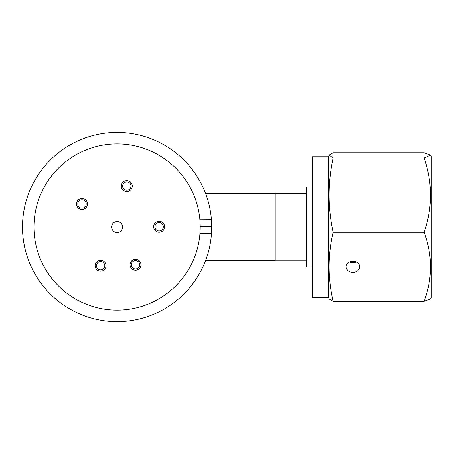<?xml version="1.0" encoding="UTF-8"?>
<svg xmlns="http://www.w3.org/2000/svg" width="454" height="454" viewBox="0 0 454 454"><rect width="100%" height="100%" fill="white"/><g stroke="black" fill="none" stroke-linecap="round" stroke-linejoin="round"><path stroke-width="0.68" d="M104.255 267.786A4.188 4.188 0 0 1 98.546 269.37A4.188 4.188 0 0 1 96.969 263.655A4.188 4.188 0 0 1 102.678 262.077A4.188 4.188 0 0 1 104.255 267.786M130.803 187.247A4.188 4.188 0 0 1 125.605 190.095A4.188 4.188 0 0 1 122.756 184.903A4.188 4.188 0 0 1 127.954 182.054A4.188 4.188 0 0 1 130.803 187.247M163.094 228.095A4.188 4.188 0 0 1 157.782 230.717A4.188 4.188 0 0 1 155.154 225.405A4.188 4.188 0 0 1 160.466 222.783A4.188 4.188 0 0 1 163.094 228.095M139.537 265.948A4.188 4.188 0 0 1 134.344 268.796A4.188 4.188 0 0 1 131.495 263.604A4.188 4.188 0 0 1 136.688 260.749A4.188 4.188 0 0 1 139.537 265.948M86.027 205.168A4.188 4.188 0 0 1 80.829 208.017A4.188 4.188 0 0 1 77.98 202.825A4.188 4.188 0 0 1 83.173 199.97A4.188 4.188 0 0 1 86.027 205.168M132.324 145.325L134.821 145.83M97.621 146.233L98.387 146.052M199.891 219.77A83.11 83.11 0 0 0 37.302 203.778A83.11 83.11 0 0 0 93.842 306.825A83.11 83.11 0 0 0 199.97 233.282L200.208 226.523A83.11 83.11 0 0 0 200.208 226.393L199.891 219.77L211.411 219.702A94.597 94.597 0 0 0 26.275 200.56A94.597 94.597 0 0 0 90.63 317.851A94.597 94.597 0 0 0 211.411 219.702L211.695 226.319A94.597 94.597 0 0 1 211.695 226.455L211.49 233.214L199.97 233.282A83.11 83.11 0 0 0 199.891 219.77M87.259 205.526A5.471 5.471 0 0 0 83.536 198.738A5.471 5.471 0 0 0 76.749 202.461A5.471 5.471 0 0 0 80.472 209.249A5.471 5.471 0 0 0 87.259 205.526M132.035 187.604A5.471 5.471 0 0 0 128.312 180.823A5.471 5.471 0 0 0 121.524 184.545A5.471 5.471 0 0 0 125.247 191.327A5.471 5.471 0 0 0 132.035 187.604M164.382 228.283A5.471 5.471 0 0 0 160.654 221.495A5.471 5.471 0 0 0 153.872 225.218A5.471 5.471 0 0 0 157.595 232.005A5.471 5.471 0 0 0 164.382 228.283M140.768 266.305A5.471 5.471 0 0 0 137.046 259.518A5.471 5.471 0 0 0 130.264 263.241A5.471 5.471 0 0 0 133.987 270.028A5.471 5.471 0 0 0 140.768 266.305M105.867 267.253A5.471 5.471 0 0 0 102.144 260.465A5.471 5.471 0 0 0 95.357 264.188A5.471 5.471 0 0 0 99.08 270.976A5.471 5.471 0 0 0 105.867 267.253M200.208 226.523L211.695 226.455M200.208 226.393L211.695 226.319M111.843 225.496A5.471 5.471 0 0 0 115.566 232.283A5.471 5.471 0 0 0 122.353 228.561A5.471 5.471 0 0 0 118.63 221.773A5.471 5.471 0 0 0 111.843 225.496M101.866 308.737L99.381 308.232M136.569 307.829L135.803 308.011M333.088 232.261L424.184 232.261C432.605 255.33 432.605 278.342 424.184 301.297L430.511 298.97L431.3 297.603L431.3 156.454L430.511 155.092L424.184 152.765L333.088 152.765L329.099 155.092L333.088 157.998C327.754 182.752 327.754 207.506 333.088 232.261C327.754 255.273 327.754 278.285 333.088 301.297L329.099 298.97L328.594 297.58L328.594 156.482L329.099 155.092M352.917 261.152A6.759 5.63 180 0 0 346.164 266.782A6.759 5.63 180 0 0 352.917 272.406A6.759 5.63 180 0 0 359.676 266.782A6.759 5.63 180 0 0 352.917 261.152M349.33 262.009L352.917 262.804L356.504 262.009M328.452 156.868L328.594 297.302M424.184 301.297L333.088 301.297M424.184 232.261C432.605 207.569 432.605 182.814 424.184 157.998L333.088 157.998M424.184 157.998L430.511 155.092M328.452 297.302L328.452 156.755L312.375 156.755L312.375 297.302L328.452 297.302M351.566 261.266L351.566 262.701M312.375 186.963L306.297 186.963L306.297 267.1L312.375 267.1M306.297 193.245L275.209 193.245L275.209 260.817L306.297 260.817M98.546 269.37A4.188 4.188 0 0 1 96.969 263.655A4.188 4.188 0 0 1 102.678 262.077M125.605 190.095A4.188 4.188 0 0 1 122.756 184.903A4.188 4.188 0 0 1 127.954 182.054M157.782 230.717A4.188 4.188 0 0 1 155.154 225.405A4.188 4.188 0 0 1 160.466 222.783M134.344 268.796A4.188 4.188 0 0 1 131.495 263.604A4.188 4.188 0 0 1 136.688 260.749M80.829 208.017A4.188 4.188 0 0 1 77.98 202.825A4.188 4.188 0 0 1 83.173 199.97M205.583 193.58L275.209 193.58M205.583 260.477L275.209 260.477"/></g></svg>
